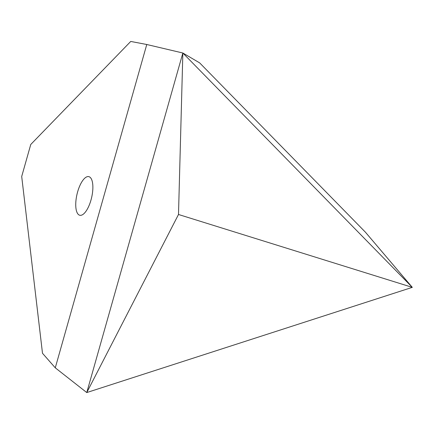 <?xml version="1.0" encoding="UTF-8"?>
<svg xmlns="http://www.w3.org/2000/svg" width="434" height="434" viewBox="0 0 434 434"><rect width="100%" height="100%" fill="white"/><g stroke="black" fill="none" stroke-linecap="round" stroke-linejoin="round"><path stroke-width="0.65" d="M90.988 200.036A19.834 7.487 -76.9 0 0 88.802 176.638A19.834 7.487 -76.9 0 0 77.626 191.877A19.834 7.487 -76.9 0 0 79.813 215.269A19.834 7.487 -76.9 0 0 90.988 200.036M21.7 176.481L42.494 353.281L55.275 367.826L86.767 392.558L412.3 287.357L178.499 214.488L182.85 53.008L146.768 44.501L130.737 41.442L30.754 144.484L21.7 176.481M182.85 53.008L412.3 287.357L365.374 232.141L199.662 62.887L182.85 53.008L86.767 392.558L178.499 214.488M55.275 367.826L146.768 44.501M365.379 232.141L412.3 287.357"/></g></svg>
